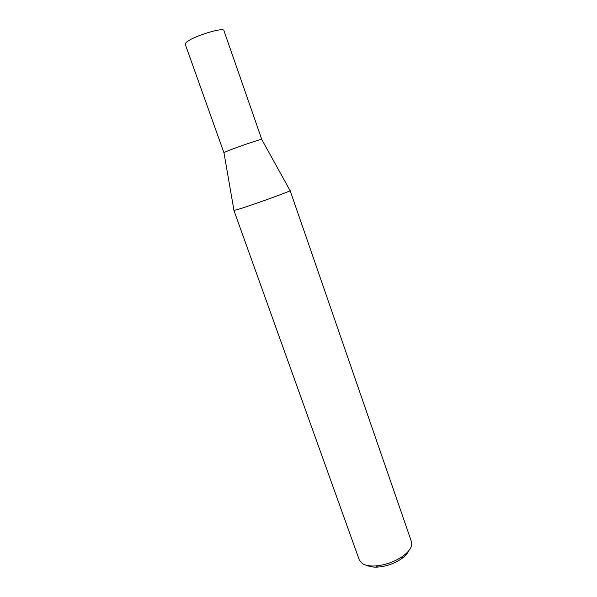 <?xml version="1.0" encoding="UTF-8"?>
<svg xmlns="http://www.w3.org/2000/svg" width="597" height="597" viewBox="0 0 597 597"><rect width="100%" height="100%" fill="white"/><g stroke="black" fill="none" stroke-linecap="round" stroke-linejoin="round"><path stroke-width="0.9" d="M223.942 152.787L225.076 152.093C231.002 149.168 262.687 138.265 261.784 139.459L223.927 30.626C223.89 26.619 191.182 36.939 186.077 42.611L185.249 44.245L223.942 152.787M233.89 210.353L235.711 210.025C244.882 207.741 292.291 190.756 290.105 190.555L411.452 541.658C412.728 546.203 409.721 551.15 402.423 556.516C394.304 561.926 385.386 565.068 375.67 565.934C369.901 566.277 365.476 565.501 362.401 563.62L359.319 560.016L233.89 210.353M408.751 550.8C407.505 553.546 405.02 556.24 401.288 558.889C394.236 563.598 386.49 566.329 378.035 567.075C373.476 567.351 369.841 566.807 367.155 565.449M223.979 152.817L233.934 210.278M401.288 558.889L402.423 556.516M378.035 567.075L375.67 565.934M261.77 139.504L290.03 190.525"/></g></svg>
